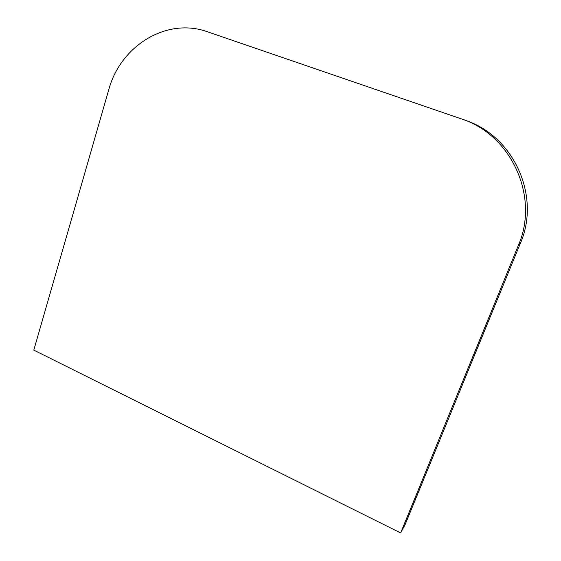 <?xml version="1.0" encoding="UTF-8"?>
<svg xmlns="http://www.w3.org/2000/svg" width="561" height="561" viewBox="0 0 561 561"><rect width="100%" height="100%" fill="white"/><g stroke="black" fill="none" stroke-linecap="round" stroke-linejoin="round"><path stroke-width="0.84" d="M400.645 532.95L518.322 245.494C539.794 196.764 511.211 134.416 460.981 118.757L207.591 31.823C166.456 16.921 120.292 46.058 108.708 89.935L33.8 350.12L400.645 532.95L405.301 524.177L520.299 243.488C541.141 196.189 513.645 135.734 464.936 120.208M520.299 243.488L518.322 245.494"/></g></svg>
